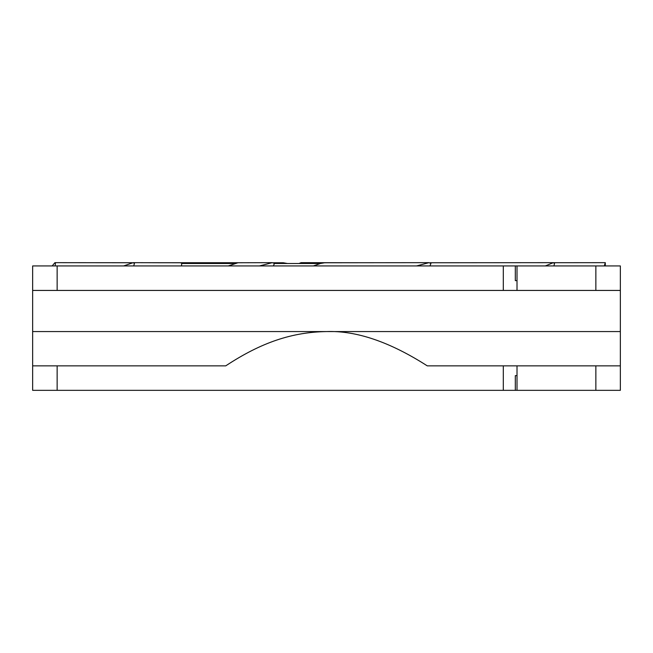 <?xml version="1.0" encoding="UTF-8"?>
<svg xmlns="http://www.w3.org/2000/svg" width="653" height="653" viewBox="0 0 653 653"><rect width="100%" height="100%" fill="white"/><g stroke="black" fill="none" stroke-linecap="round" stroke-linejoin="round"><path stroke-width="0.98" d="M32.65 365.851L57.138 365.851L57.138 390.339L32.65 390.339L32.65 290.43L620.35 290.43L620.35 265.942L503.3 265.942L503.3 290.43M32.65 290.43L32.65 265.942L503.3 265.942M517.013 265.942L517.013 290.43M515.307 265.942L515.307 280.635L517.013 280.635M32.65 331.569L620.35 331.569L620.35 365.851L517.013 365.851L517.013 390.339L620.35 390.339L620.35 365.851M517.013 365.851L427.258 365.851C389.857 341.903 356.277 330.475 326.5 331.569C292.315 332.148 261.592 342.205 225.742 365.851L57.138 365.851M57.138 390.339L517.013 390.339M503.3 365.851L503.3 390.339M515.307 390.339L515.307 375.646L517.013 375.646M313.367 265.942L320.435 263.494L274.431 263.494L272.358 262.661L259.437 265.942M234.345 263.494L181.73 263.494L181.485 265.942M605.339 265.942L605.29 262.661L604.294 265.942M553.703 262.694L569.187 262.694M454.521 262.743L464.471 262.735M299.017 263.494L301.098 262.661L355.754 262.735M154.108 262.735L240.443 262.735M287.41 263.494L283.353 262.775L281.557 263.494M62.957 262.677L132.192 262.718M210.209 263.494L207.385 262.775L206.152 263.494M55.154 265.942L55.415 263.494L54.925 262.661L52.158 265.942M123.605 265.942L133.188 262.669L134.445 263.494L133.669 265.942M133.122 262.669L180.971 262.775L181.73 263.494M273.37 265.942L274.431 263.494M416.557 265.942L428.98 262.661L430.939 263.494L429.935 265.942M320.435 263.494L324.582 262.775L428.98 262.661M553.907 265.942L554.528 263.494L553.32 262.661L545.337 265.942M57.138 265.942L57.138 290.43M595.863 290.43L595.863 265.942M595.863 390.339L595.863 365.851M620.35 331.569L620.35 290.43M605.29 262.661L553.785 262.71M463.54 262.735L461.802 262.735M273.452 262.759L283.353 262.775M152.484 262.735L207.385 262.775M54.925 262.661L132.012 262.743M228.297 265.942L238.002 262.751L272.358 262.661M238.214 262.767L238.9 262.775M553.32 262.661L429.992 262.759"/></g></svg>
